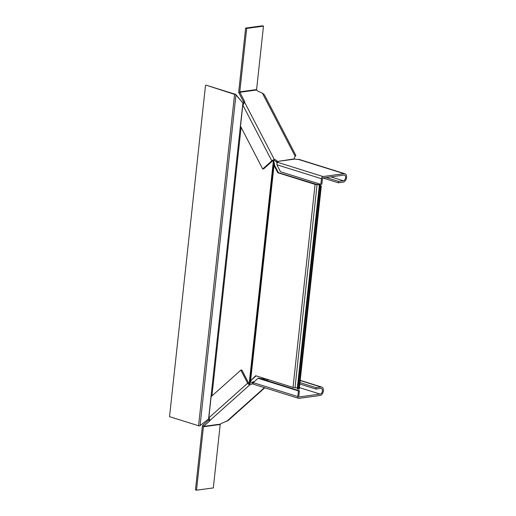 <?xml version="1.0" encoding="UTF-8"?>
<svg xmlns="http://www.w3.org/2000/svg" width="516" height="516" viewBox="0 0 516 516"><rect width="100%" height="100%" fill="white"/><g stroke="black" fill="none" stroke-linecap="round" stroke-linejoin="round"><path stroke-width="0.77" d="M245.629 28.09L246.687 28.419L263.483 26.129L262.425 25.8L245.629 28.09L238.734 91.519A2.045 1.483 -97.8 0 0 239.018 93.054L243.442 101.575A2.625 1.613 -131.7 0 1 243.771 103.026L244.468 102.484L242.804 105L240.501 126.194L262.702 168.964L263.695 168.829L272.783 160.715L273.293 161.702L273.893 161.624L273.274 160.431M209.303 419.398A2.625 0.793 152.6 0 1 208.857 419.889L202.936 425.178A2.045 1.483 82.2 0 0 202.349 426.442L195.461 489.871L196.519 490.2L203.414 426.771A0.581 0.426 82.2 0 1 203.581 426.41L209.502 421.127A2.625 0.793 152.6 0 0 210.077 420.314L208.819 417.857L211.121 396.662L240.849 370.127L241.843 369.991L248.628 383.072L249.905 382.382L248.835 383.336M297.319 388.064A1.748 0.387 6.2 0 0 295.017 387.677A1.748 0.387 -173.8 0 1 293.024 387.406L255.736 375.745L249.802 381.556L273.538 163.05L273.486 163.927L274.357 164.004L273.893 161.624M250.776 381.092L249.905 381.008L273.486 163.927L274.009 165.43L250.666 380.266L251.266 380.189L250.673 381.64L249.802 381.556L249.312 382.466L273.293 161.702L273.538 163.05L274.409 163.127M250.673 381.64L249.905 382.382M274.602 165.352L278.388 172.641L277.789 172.725L274.009 165.43L274.602 165.352L274.357 164.004M278.388 172.641L316.669 184.438A2.625 0.581 -173.8 0 1 320.481 185.36A2.625 0.581 -173.8 0 1 320.262 185.56L321.313 186.07L319.875 185.883A1.748 0.387 -173.8 0 1 319.32 185.534A1.748 0.387 -173.8 0 1 319.469 185.399A1.748 0.387 6.2 0 0 319.61 185.27A1.748 0.387 6.2 0 0 317.069 184.651A1.748 0.387 -173.8 0 1 315.076 184.386L293.024 387.406M320.72 186.147L298.667 389.174L297.816 388.909A1.748 0.387 -173.8 0 1 297.268 388.554L319.32 185.534M321.313 186.07L299.261 389.09L298.667 389.174M277.789 172.725L315.076 184.386M251.266 380.189L256.11 375.861M243.584 104.458L242.875 103.181L208.574 418.94L209.354 418.308M243.552 103.632L235.593 94.57A2.045 0.451 -173.8 0 1 234.574 94.351L198.57 425.752A2.045 0.451 -173.8 0 0 199.595 425.971L208.574 418.94M200.06 425.713L235.967 94.738L242.849 102.981M235.967 94.738L235.593 94.57M235.748 94.396L206.123 85.185L234.574 94.351M198.57 425.752L169.525 416.664L205.523 85.269M246.687 28.419L239.798 91.854A0.581 0.426 -97.8 0 0 239.875 92.293L244.3 100.807A2.625 1.613 -131.7 0 1 244.629 102.258L244.391 102.574M262.702 168.964L271.797 160.85A2.045 0.619 -27.4 0 1 274.383 159.592A2.625 1.613 -131.7 0 1 277.105 161.205L276.247 161.972L277.234 162.882M330.891 176.872L343.295 180.748A2.915 1.89 -72.6 0 0 345.52 178.072A2.915 1.89 -72.6 0 0 344.475 175.137A2.915 1.89 -72.6 0 0 343.914 175.092L322.913 177.956A0.581 0.381 -72.6 0 0 322.455 178.575L321.842 184.231L320.849 184.367L321.462 178.71A2.045 1.322 -72.6 0 1 323.068 176.543L344.062 173.679A4.373 2.838 -72.6 0 1 344.907 173.744L299.067 159.405A4.373 2.838 107.4 0 0 298.216 159.341A2.625 0.581 -173.8 0 1 294.868 159.083L294.584 158.825A2.625 1.613 -131.7 0 1 294.642 157.148L295.894 155.471L264.308 94.609L262.373 93.132L258.374 91.435A2.625 1.613 -131.7 0 1 256.697 89.997L256.607 89.79A0.581 0.426 82.2 0 1 256.594 89.558L263.483 26.129M272.783 160.715L273.525 160.353A2.625 1.613 -131.7 0 1 276.247 161.972M243.771 103.026L244.629 102.258L274.383 159.592L273.525 160.353M322.887 177.962L338.386 182.812L338.541 181.4L326.138 177.517M344.907 173.744A4.373 2.838 -72.6 0 1 346.475 178.143A4.373 2.838 -72.6 0 1 343.146 182.161L338.386 182.812M343.295 180.748L338.541 181.4M294.584 158.825L277.382 161.469A2.625 0.581 -173.8 0 1 277.924 161.895A2.625 0.581 -173.8 0 1 277.221 162.205L276.873 164.765L280.491 171.744L320.849 184.367M294.868 159.083L277.382 161.469L277.305 162.192M264.824 387.774L228.182 420.482L222.351 423.03A2.625 0.793 152.6 0 0 220.403 424.113L220.268 424.275A0.581 0.426 -97.8 0 0 220.209 424.481L213.321 487.91L196.519 490.2M240.849 370.127L247.635 383.207A2.045 1.258 48.3 0 0 249.918 384.749A2.625 0.793 152.6 0 0 252.872 383.433M248.628 383.072A0.581 0.361 48.3 0 0 249.28 383.517A2.625 0.793 152.6 0 0 252.33 382.124L253.44 381.872A2.625 0.581 -173.8 0 1 253.827 382.066M252.969 383.356L252.33 382.124M265.785 378.892L263.205 379.46M263.121 378.009L263.766 379.247L263.437 379.531M263.057 378.035L261.096 378.802M299.809 384.02L315.979 389.077L316.134 387.664L299.964 382.608M253.124 384.02L253.201 382.627L258.058 378.293L259.045 378.157L299.403 390.78L298.409 390.915L297.796 396.572A2.045 1.322 107.4 0 0 298.577 398.333A2.045 1.322 107.4 0 0 298.97 398.358L319.965 395.495A4.373 2.838 107.4 0 0 323.3 391.476A4.373 2.838 107.4 0 0 321.732 387.077A4.373 2.838 107.4 0 0 320.887 387.013L316.134 387.664M299.403 390.78L298.79 396.436A0.581 0.381 107.4 0 0 299.125 396.946L320.12 394.082A2.915 1.89 107.4 0 0 322.345 391.405A2.915 1.89 107.4 0 0 321.3 388.471A2.915 1.89 107.4 0 0 320.739 388.425L315.979 389.077M258.058 378.293L298.409 390.915M253.375 382.472L253.44 381.872L254.156 381.776M252.975 381.821L253.44 381.872M241.101 127.342L211.921 395.946M317.069 184.651L295.017 387.677M319.875 185.883L297.816 388.909M256.697 89.997L239.875 92.293L239.018 93.054M262.373 93.132L295.204 156.387M243.442 101.575L244.3 100.807M242.804 105L271.797 160.85M276.873 164.765L321.462 178.71M298.216 159.341L344.062 173.679M277.221 162.205L323.068 176.543M256.594 89.558L239.798 91.854M220.403 424.113L203.581 426.41L202.936 425.178M226.724 421.333L264.45 387.658M210.077 420.314L249.918 384.749L249.28 383.517M208.857 419.889L209.502 421.127M208.819 417.857L247.635 383.207M300.189 380.537L320.887 387.013M253.201 382.627L297.796 396.572M299.422 387.606L320.12 394.082M265.611 380.215L268.675 379.795M220.209 424.481L203.414 426.771M320.481 185.36L320.436 185.792M321.732 387.077L300.209 380.35M252.963 384.065L298.577 398.333M268.43 379.718L265.366 380.137M254.304 381.64L252.975 381.827"/></g></svg>
